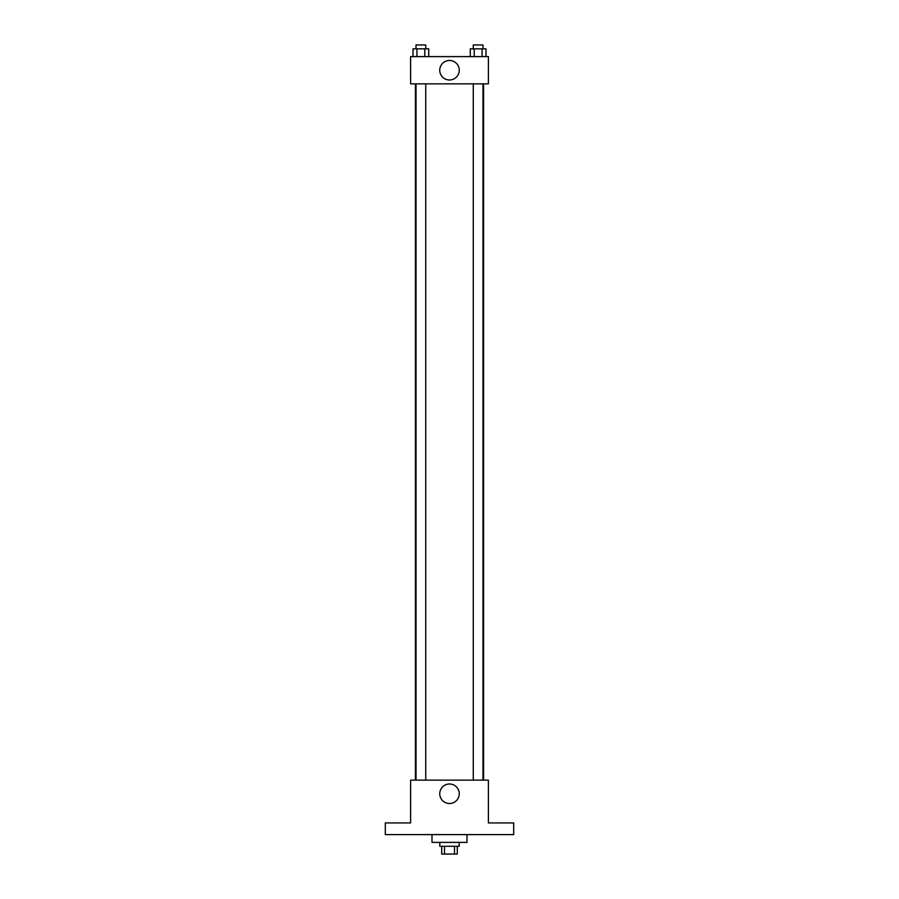 <?xml version="1.0" encoding="UTF-8"?>
<svg xmlns="http://www.w3.org/2000/svg" width="899" height="899" viewBox="0 0 899 899"><rect width="100%" height="100%" fill="white"/><g stroke="black" fill="none" stroke-linecap="round" stroke-linejoin="round"><path stroke-width="1.35" d="M454.489 846.274L454.489 854.05L441.724 854.05L441.724 846.274M454.489 854.05L457.276 854.05L457.276 846.274M459.22 842.385L459.22 846.274L439.78 846.274L439.78 842.385M444.511 846.274L444.511 854.05M431.992 834.598L431.992 842.385L467.008 842.385L467.008 834.598M513.689 834.598L385.311 834.598L385.311 822.933L410.596 822.933L410.596 780.141L488.404 780.141L488.404 822.933L513.689 822.933L513.689 834.598M459.254 793.761A9.754 9.754 0 0 1 444.623 802.2A9.754 9.754 0 0 1 444.623 785.31A9.754 9.754 0 0 1 459.254 793.761M483.572 83.854L483.572 780.141M473.267 780.141L473.267 83.854M425.733 83.854L425.733 780.141M488.404 83.854L410.596 83.854L410.596 56.615L488.404 56.615L488.404 83.854M459.254 70.234A9.754 9.754 0 0 1 444.623 78.685A9.754 9.754 0 0 1 444.623 61.784A9.754 9.754 0 0 1 459.254 70.234M485.988 56.615L485.988 48.838L470.267 48.838L470.267 56.615M482.055 48.838L482.055 56.615M474.2 48.838L474.2 56.615M473.267 48.838L473.267 44.95L482.988 44.95L482.988 48.838M428.733 56.615L428.733 48.838L413.012 48.838L413.012 56.615M424.8 48.838L424.8 56.615M416.945 48.838L416.945 56.615M416.012 48.838L416.012 44.95L425.733 44.95L425.733 48.838M415.428 83.854L415.428 780.141M482.988 780.141L482.988 83.854M416.012 83.854L416.012 780.141"/></g></svg>
